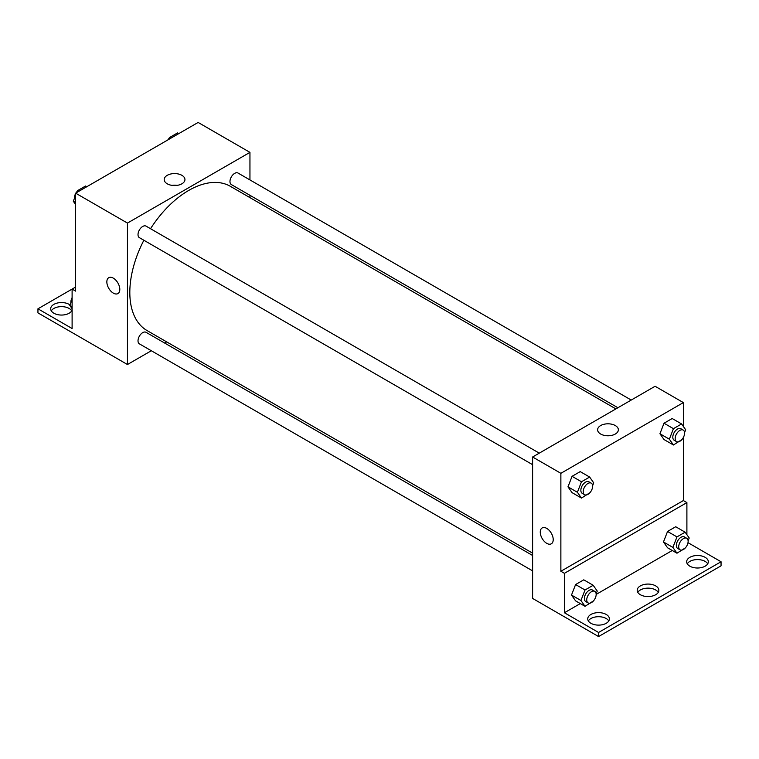 <?xml version="1.0" encoding="UTF-8"?>
<svg xmlns="http://www.w3.org/2000/svg" width="759" height="759" viewBox="0 0 759 759"><rect width="100%" height="100%" fill="white"/><g stroke="black" fill="none" stroke-linecap="round" stroke-linejoin="round"><path stroke-width="1.14" d="M75.634 287.044L72.105 289.084L72.105 328.524L37.95 308.809L72.105 289.084L75.634 291.124L75.634 193.165L198.127 122.446L249.948 152.369L249.948 179.921M108.746 277.709A9.165 5.285 -120 0 0 107.342 285.052A9.165 5.285 -120 0 0 113.328 293.116A9.165 5.285 60 0 1 107.342 285.052A9.165 5.285 60 0 1 108.746 277.709A9.165 5.285 60 0 1 117.911 282.993A9.165 5.285 60 0 1 117.911 293.572A9.165 5.285 60 0 1 113.328 293.126A9.165 5.285 -120 0 0 117.911 293.572M37.95 308.809L37.95 312.888L75.672 334.624M151.326 350.743L127.455 364.519L75.634 334.605M127.455 364.519L127.455 223.08L75.634 193.165M539.269 453.151L146.051 226.125A6.66 3.842 120 0 0 140.918 227.909A6.66 3.842 120 0 0 138.015 234.616A6.66 3.842 120 0 0 139.39 237.662L532.609 464.688M532.609 555.484L146.051 332.309A6.66 3.842 120 0 0 140.918 334.093A6.66 3.842 120 0 0 138.015 340.8A6.66 3.842 120 0 0 139.39 343.855L532.609 570.872M166.667 341.882L164.646 343.049M249.948 195.31L249.948 197.634M127.455 223.08L249.948 152.369M631.232 400.059L238.013 173.033A6.66 3.842 120 0 0 232.88 174.817A6.66 3.842 120 0 0 229.968 181.524A6.66 3.842 120 0 0 231.353 184.57L617.902 407.744M615.891 408.911L230.347 186.316A83.281 48.083 120 0 0 150.529 228.706M143.868 240.252A83.281 48.083 120 0 0 129.817 292.443A83.281 48.083 120 0 0 147.066 330.563L532.609 553.159M181.904 175.329A10.37 5.987 180 0 1 184.94 179.57A10.37 5.987 180 0 1 174.57 185.557A10.37 5.987 180 0 1 164.2 179.57A10.37 5.987 180 0 1 170.604 174.029A10.37 5.987 180 0 1 181.904 175.329M177.084 185.376A10.37 5.987 0 0 0 172.056 185.376M51.27 310.848A10.825 6.252 180 0 1 69.164 308.467A10.825 6.252 180 0 1 71.735 310.848M72.105 310.08A10.825 6.252 180 0 1 60.397 315.023A10.825 6.252 180 0 1 50.682 308.809A10.825 6.252 180 0 1 57.361 303.031A10.825 6.252 180 0 1 69.164 304.387A10.825 6.252 180 0 1 69.97 304.909M683.366 437.478L683.366 500.56L560.873 571.271L564.411 573.311L564.411 612.75L598.566 632.475L598.566 636.554L532.609 598.434L532.609 456.994L655.093 386.274L683.366 402.593L683.366 426.463M542.163 527.941A9.165 5.285 -120 0 0 540.759 535.275A9.165 5.285 -120 0 0 546.746 543.349A9.165 5.285 60 0 1 540.759 535.275A9.165 5.285 60 0 1 542.163 527.941A9.165 5.285 60 0 1 551.319 533.226A9.165 5.285 60 0 1 551.319 543.805A9.165 5.285 60 0 1 546.746 543.349A9.165 5.285 -120 0 0 551.328 543.805M560.873 571.271L560.873 473.312L532.609 456.994M659.941 433.75L664.021 439.546L659.941 433.75L664.021 423.228L659.941 433.75L669.362 439.186L673.442 428.674L681.601 423.958L685.681 429.765L684.571 432.63M672.18 418.522L664.021 423.228L672.18 418.522L681.601 423.958M567.979 486.842L572.058 492.638L567.979 486.842L572.058 476.32L567.979 486.842L577.4 492.278L581.479 481.766L589.639 477.05L593.718 482.857L592.608 485.722M580.218 471.614L572.058 476.32L580.218 471.614L589.639 477.05M560.873 473.312L683.366 402.593M615.321 425.562A10.37 5.987 180 0 1 618.357 429.793A10.37 5.987 180 0 1 607.987 435.78A10.37 5.987 180 0 1 597.618 429.793A10.37 5.987 180 0 1 604.012 424.262A10.37 5.987 180 0 1 615.321 425.562M683.366 500.56L686.895 502.6L686.895 534.687M687.996 542.666L721.05 561.755L721.05 565.834L598.566 636.554M610.502 435.609A10.37 5.987 0 0 0 605.473 435.609M721.05 561.755L598.566 632.475M637.797 592.352A10.825 6.252 180 0 1 655.681 589.971A10.825 6.252 180 0 1 658.262 592.352M687.265 563.795A10.825 6.252 180 0 1 697.493 559.582A10.825 6.252 180 0 1 707.73 563.795M588.329 620.909A10.825 6.252 180 0 1 598.566 616.706A10.825 6.252 180 0 1 608.794 620.909M686.895 502.6L564.411 573.311M571.508 595.065L575.588 600.872L571.508 595.065L575.588 584.544L571.508 595.065L580.939 600.502L585.018 589.99L593.177 585.274L597.257 591.081L596.138 593.946M583.756 579.838L575.588 584.544L583.756 579.838L593.177 585.274M663.47 541.973L667.55 547.78L663.47 541.973L667.55 531.452L663.47 541.973L672.891 547.41L676.971 536.898L685.13 532.182L689.21 537.989L688.1 540.854M675.709 526.746L667.55 531.452L675.709 526.746L685.13 532.182M672.256 550.493L596.157 594.42M580.293 603.585L564.411 612.75M655.681 585.891A10.825 6.252 180 0 1 658.859 590.312A10.825 6.252 180 0 1 648.025 596.565A10.825 6.252 180 0 1 637.199 590.312A10.825 6.252 180 0 1 643.888 584.544A10.825 6.252 180 0 1 655.681 585.891M689.836 566.176A10.825 6.252 180 0 1 686.667 561.755A10.825 6.252 180 0 1 697.493 555.503A10.825 6.252 180 0 1 708.318 561.755A10.825 6.252 180 0 1 701.639 567.533A10.825 6.252 180 0 1 689.836 566.176M590.91 623.291A10.825 6.252 180 0 1 587.741 618.87A10.825 6.252 180 0 1 598.566 612.627A10.825 6.252 180 0 1 609.392 618.87A10.825 6.252 180 0 1 602.703 624.648A10.825 6.252 180 0 1 590.91 623.291M589.895 492.724L581.479 498.084L577.4 492.278M591.252 483.16L588.889 481.794A6.66 3.842 120 0 0 583.756 483.578A6.66 3.842 120 0 0 580.853 490.286A6.66 3.842 120 0 0 582.229 493.331L584.582 494.697A6.66 3.842 120 0 0 591.252 490.845A6.66 3.842 120 0 0 591.252 483.16A6.66 3.842 120 0 0 586.109 484.944A6.66 3.842 120 0 0 583.206 491.642A6.66 3.842 120 0 0 584.582 494.697M581.479 498.084L572.058 492.638M581.479 481.766L572.058 476.32M681.848 439.632L673.442 444.992L669.362 439.186M683.204 430.068L680.851 428.702A6.66 3.842 120 0 0 675.719 430.486A6.66 3.842 120 0 0 672.806 437.193A6.66 3.842 120 0 0 674.191 440.239L676.544 441.605A6.66 3.842 120 0 0 683.204 437.753A6.66 3.842 120 0 0 683.204 430.068A6.66 3.842 120 0 0 678.072 431.852A6.66 3.842 120 0 0 675.168 438.55A6.66 3.842 120 0 0 676.544 441.605M673.442 444.992L664.021 439.546M673.442 428.674L664.021 423.228M593.424 600.948L585.018 606.308L580.939 600.502M594.781 591.384L592.428 590.018A6.66 3.842 120 0 0 587.295 591.811A6.66 3.842 120 0 0 584.383 598.509A6.66 3.842 120 0 0 585.758 601.564L588.121 602.921A6.66 3.842 120 0 0 594.781 599.079A6.66 3.842 120 0 0 594.781 591.384A6.66 3.842 120 0 0 589.648 593.168A6.66 3.842 120 0 0 586.735 599.876A6.66 3.842 120 0 0 588.121 602.921M585.018 606.308L575.588 600.872M585.018 589.99L575.588 584.544M685.386 547.856L676.971 553.216L672.891 547.41M686.743 538.292L684.381 536.926A6.66 3.842 120 0 0 679.248 538.719A6.66 3.842 120 0 0 676.345 545.417A6.66 3.842 120 0 0 677.721 548.472L680.073 549.829A6.66 3.842 120 0 0 686.743 545.987A6.66 3.842 120 0 0 686.743 538.292A6.66 3.842 120 0 0 681.61 540.076A6.66 3.842 120 0 0 678.698 546.784A6.66 3.842 120 0 0 680.073 549.829M676.971 553.216L667.55 547.78M676.971 536.898L667.55 531.452M75.634 204.55L73.319 201.249L75.634 195.272M76.697 192.558L77.399 190.737L85.558 186.021L86.782 186.733M75.634 202.587L73.319 201.249M78.623 191.439L77.399 190.737M75.634 193.536A6.66 3.842 120 0 0 74.41 197.9A6.66 3.842 120 0 0 74.429 198.384M77.152 191.382A6.66 3.842 120 0 0 75.957 192.985M168.65 139.466L169.361 137.645L177.521 132.929L178.744 133.641M170.585 138.347L169.361 137.645M169.105 138.29A6.66 3.842 120 0 0 167.919 139.893M72.105 308.695L69.79 305.393L72.105 299.416M72.105 306.731L69.79 305.393M72.105 297.68A6.66 3.842 120 0 0 70.881 302.044A6.66 3.842 120 0 0 70.9 302.528"/></g></svg>
